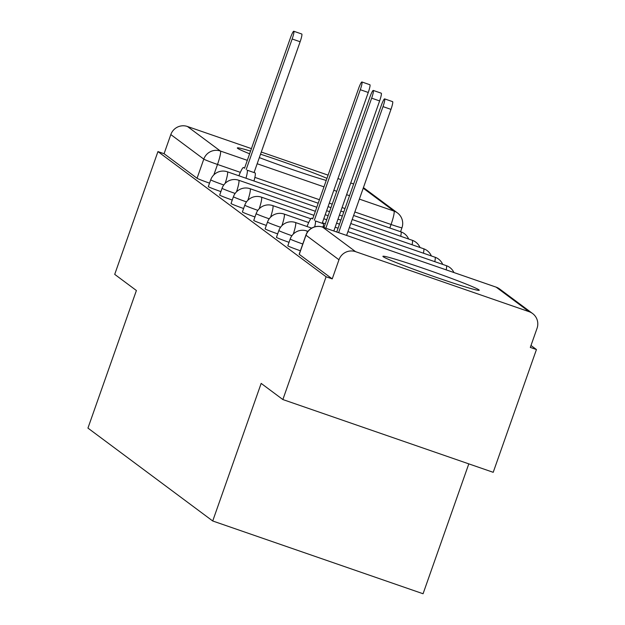 <?xml version="1.0" encoding="UTF-8"?>
<svg xmlns="http://www.w3.org/2000/svg" width="625" height="625" viewBox="0 0 625 625"><rect width="100%" height="100%" fill="white"/><g stroke="black" fill="none" stroke-linecap="round" stroke-linejoin="round"><path stroke-width="0.94" d="M302.773 244A13.094 0.547 -160.6 0 1 290.289 239.102A13.094 0.547 -160.6 0 1 290.203 238.992L287.812 245.781A13.094 0.547 19.4 0 0 287.898 245.883A13.094 0.547 19.4 0 0 300.383 250.781M291.914 235.711A13.094 0.547 -160.6 0 1 278.93 230.648A13.094 0.547 -160.6 0 1 278.852 230.539L276.461 237.328A13.094 0.547 19.4 0 0 276.547 237.43A13.094 0.547 19.4 0 0 289.031 242.328M280.555 227.258A13.094 0.547 -160.6 0 1 267.578 222.195A13.094 0.547 -160.6 0 1 267.492 222.086L265.102 228.875A13.094 0.547 19.4 0 0 265.188 228.977A13.094 0.547 19.4 0 0 277.672 233.875M269.203 218.805A13.094 0.547 -160.6 0 1 256.219 213.734A13.094 0.547 -160.6 0 1 256.141 213.633L253.75 220.422A13.094 0.547 19.4 0 0 253.828 220.523A13.094 0.547 19.4 0 0 266.32 225.422M257.844 210.352A13.094 0.547 -160.6 0 1 244.867 205.281A13.094 0.547 -160.6 0 1 244.781 205.18L242.391 211.969A13.094 0.547 19.4 0 0 242.477 212.07A13.094 0.547 19.4 0 0 254.961 216.969M246.492 201.898A13.094 0.547 -160.6 0 1 233.508 196.828A13.094 0.547 -160.6 0 1 233.422 196.727L231.039 203.508A13.094 0.547 19.4 0 0 231.117 203.617A13.094 0.547 19.4 0 0 243.609 208.516M235.133 193.445A13.094 0.547 -160.6 0 1 222.156 188.375A13.094 0.547 -160.6 0 1 222.07 188.273L219.68 195.055A13.094 0.547 19.4 0 0 219.766 195.164A13.094 0.547 19.4 0 0 232.25 200.062M223.781 184.992A13.094 0.547 -160.6 0 1 210.797 179.922A13.094 0.547 -160.6 0 1 210.711 179.82L208.32 186.602A13.094 0.547 19.4 0 0 208.406 186.711A13.094 0.547 19.4 0 0 220.898 191.609M326.969 178.344A51.062 2.117 19.4 0 0 260.523 154.211M250.57 151.086A51.062 2.117 19.4 0 0 237.32 147.945A51.062 2.117 19.4 0 0 237.648 148.359A51.062 2.117 19.4 0 0 249.617 153.797M478.906 289.836A51.062 2.117 19.4 0 0 428.578 270.164A51.062 2.117 19.4 0 0 382.906 256.32A51.062 2.117 19.4 0 0 383.234 256.734A51.062 2.117 19.4 0 0 433.562 276.406A51.062 2.117 19.4 0 0 479.234 290.25A51.062 2.117 19.4 0 0 478.906 289.836M282.859 399.547L261.164 383.398L212.719 520.984L87.945 428.102L136.398 290.516L114.711 274.367L157.945 151.586L326.094 276.766L282.859 399.547L493.211 472.312L536.445 349.539L531 345.477M468.805 463.867L423.07 593.75L212.719 520.984M259.336 157.602A51.062 2.117 19.4 0 0 326.234 180.422M536.445 349.539L530.312 347.414L537.055 328.289A13.094 12.969 126.7 0 0 529.133 311.703L355.578 251.664A13.094 12.969 126.7 0 0 338.969 259.766L305.992 235.211A13.094 0.547 -160.6 0 1 305.906 235.109L299.172 254.234A13.094 0.547 -160.6 0 0 299.258 254.344L305.992 235.211A13.094 12.969 126.7 0 1 322.602 227.117L355.578 251.664M326.094 276.766L332.227 278.891L338.969 259.766M157.945 151.586L164.078 153.711L170.812 134.578A13.094 12.969 -53.3 0 1 187.422 126.484L251.437 148.625M261.289 152.039L328.094 175.148M337.953 178.555L340.867 179.57M350.727 182.977L353.648 183.984M363.406 187.664A13.094 12.969 -53.3 0 1 364.453 188.359L397.43 212.906A13.094 12.969 -53.3 0 0 393.953 211.07L363.219 188.195M332.227 278.891L299.258 254.344M164.078 153.711L197.055 178.258A13.094 0.547 19.4 0 0 209.539 183.156M245.977 178.234A13.094 1.734 -70.9 0 0 247.156 170.18L255.125 172.938A13.094 1.734 109.1 0 1 253.953 180.992M246.203 169.477L292.156 38.992A7.531 0.992 -70.9 0 0 293.781 31.25L301.758 34.008A7.531 0.992 109.1 0 1 300.133 41.75L254.18 172.234M293.781 31.25A7.531 0.992 -70.9 0 0 290.484 37.742L244.531 168.234L243.586 167.531A13.094 1.734 -70.9 0 0 243.523 167.492A13.094 1.734 -70.9 0 0 238.898 175.789M314.672 226.859A13.094 1.734 -70.9 0 0 315.289 220.906L323.258 223.664A13.094 1.734 109.1 0 1 323.266 226.758M314.344 220.203L360.297 89.711A7.531 0.992 -70.9 0 0 361.914 81.977L369.891 84.734A7.531 0.992 109.1 0 1 368.266 92.469L322.312 222.961M361.914 81.977A7.531 0.992 -70.9 0 0 358.617 88.461L312.664 218.953L311.719 218.25A13.094 1.734 -70.9 0 0 311.656 218.219A13.094 1.734 -70.9 0 0 307.031 226.508M325.844 228.227L371.648 98.164A7.531 0.992 -70.9 0 0 373.273 90.43L381.242 93.188A7.531 0.992 109.1 0 1 379.625 100.922L333.82 230.984M373.273 90.43A7.531 0.992 -70.9 0 0 369.977 96.922L324.023 227.406L323.078 226.703A13.094 1.734 -70.9 0 0 323.008 226.672A13.094 1.734 -70.9 0 0 322.367 227.023M338.625 232.648L383.008 106.617A7.531 0.992 -70.9 0 0 384.625 98.883L392.602 101.641A7.531 0.992 109.1 0 1 390.977 109.375L346.594 235.406M384.625 98.883A7.531 0.992 -70.9 0 0 381.328 105.375L336.742 232M529.133 311.703L496.156 287.156L322.602 227.117A13.094 1.734 -70.9 0 0 322.539 227.086A13.094 1.734 -70.9 0 0 322.461 227.07M389.828 228L391.062 224.492L354.852 211.969M344.992 208.555L342.07 207.547M332.219 204.141L329.297 203.125M319.438 199.719L254.867 177.383M240.336 172.352L217.508 164.453A13.094 0.547 -160.6 0 1 203.789 159.133L170.812 134.578M213.844 174.875L217.508 164.453A13.094 1.734 109.1 0 0 220.398 151.031L247.312 160.344M257.164 163.75L323.969 186.859M333.82 190.273L336.742 191.281M346.602 194.688L349.523 195.703M359.375 199.109L393.953 211.07A13.094 1.734 109.1 0 1 391.062 224.492A13.094 0.547 -160.6 0 0 401.961 227.758A13.094 13.094 0 0 0 397.43 212.906M187.422 126.484L220.398 151.031A13.094 12.969 126.7 0 0 203.789 159.133L197.055 178.258M400.711 236.289A13.094 1.734 -70.9 0 0 400.961 231.867A13.094 1.734 -70.9 0 0 400.898 231.828A13.094 1.734 -70.9 0 0 400.828 231.82M225.164 183.359A13.094 1.734 -70.9 0 0 227.406 171.828A13.094 1.734 109.1 0 0 227.344 171.789A13.094 13.094 0 0 0 210.711 179.82M412.07 244.742A13.094 1.734 -70.9 0 0 412.32 240.32A13.094 1.734 -70.9 0 0 412.258 240.281A13.094 1.734 -70.9 0 0 412.18 240.273M236.523 191.812A13.094 1.734 -70.9 0 0 238.766 180.281A13.094 1.734 109.1 0 0 238.703 180.242A13.094 13.094 0 0 0 222.07 188.273M423.422 253.195A13.094 1.734 -70.9 0 0 423.68 248.773A13.094 1.734 -70.9 0 0 423.609 248.742A13.094 1.734 -70.9 0 0 423.539 248.727M247.875 200.266A13.094 1.734 -70.9 0 0 250.125 188.734A13.094 1.734 109.1 0 0 250.055 188.703A13.094 13.094 0 0 0 233.422 196.727M434.781 261.656A13.094 1.734 -70.9 0 0 435.031 257.227A13.094 1.734 -70.9 0 0 434.969 257.195A13.094 1.734 -70.9 0 0 434.898 257.18M259.234 208.719A13.094 1.734 -70.9 0 0 261.477 197.188A13.094 1.734 109.1 0 0 261.414 197.156A13.094 13.094 0 0 0 244.781 205.18M446.188 269.859A13.094 1.734 -70.9 0 0 446.391 265.68A13.094 1.734 -70.9 0 0 446.32 265.648A13.094 1.734 -70.9 0 0 446.25 265.633M270.586 217.172A13.094 1.734 -70.9 0 0 272.836 205.641A13.094 1.734 109.1 0 0 272.766 205.609A13.094 13.094 0 0 0 256.141 213.633M281.945 225.625A13.094 1.734 -70.9 0 0 284.188 214.094A13.094 1.734 109.1 0 0 284.125 214.062A13.094 13.094 0 0 0 267.492 222.086M293.297 234.078A13.094 1.734 -70.9 0 0 295.547 222.547A13.094 1.734 109.1 0 0 295.477 222.516A13.094 13.094 0 0 0 278.852 230.539M307.109 232.586A13.094 1.734 -70.9 0 0 306.898 231A13.094 1.734 109.1 0 0 306.836 230.969A13.094 13.094 0 0 0 290.203 238.992M401.875 227.656A13.094 0.547 -160.6 0 1 401.961 227.758L400.57 231.719M305.906 235.109A13.094 13.094 0 0 1 322.539 227.086L496.094 287.125A13.094 1.734 -70.9 0 1 496.156 287.156A13.094 12.969 -53.3 0 1 499.633 288.992A13.094 13.094 0 0 0 496.094 287.125A13.094 1.734 -70.9 0 0 496.016 287.109M247.156 170.18L255.125 172.938M292.156 38.992L300.133 41.75M315.289 220.906L323.258 223.664M311.719 218.25L312.781 218.617M360.297 89.711L368.266 92.469M371.648 98.164L379.625 100.922M383.008 106.617L390.977 109.375M408.648 239.039A13.094 13.094 0 0 0 400.898 231.828L353.617 215.477M227.344 171.789L318.203 203.227M328.062 206.633L330.984 207.641M340.836 211.055L343.758 212.062M420.008 247.492A13.094 13.094 0 0 0 412.258 240.281L352.195 219.508M238.703 180.242L316.781 207.258M326.641 210.664L329.562 211.68M339.414 215.086L342.336 216.102M431.359 255.945A13.094 13.094 0 0 0 423.609 248.742L350.773 223.539M250.055 188.703L315.367 211.289M325.219 214.703L328.141 215.711M338 219.125L340.914 220.133M442.719 264.398A13.094 13.094 0 0 0 434.969 257.195L349.352 227.578M261.414 197.156L313.945 215.328M323.797 218.734L326.719 219.742M336.578 223.156L339.5 224.164M453.93 272.539A13.094 13.094 0 0 0 446.32 265.648L347.93 231.609M272.766 205.609L310.828 218.773M322.383 222.773L325.297 223.781M335.156 227.188L338.078 228.203M284.125 214.062L308.703 222.562M295.477 222.516L311.695 228.125M306.836 230.969L307.969 231.359M532.602 313.539L499.633 288.992M311.656 218.219L312.789 218.609"/></g></svg>
